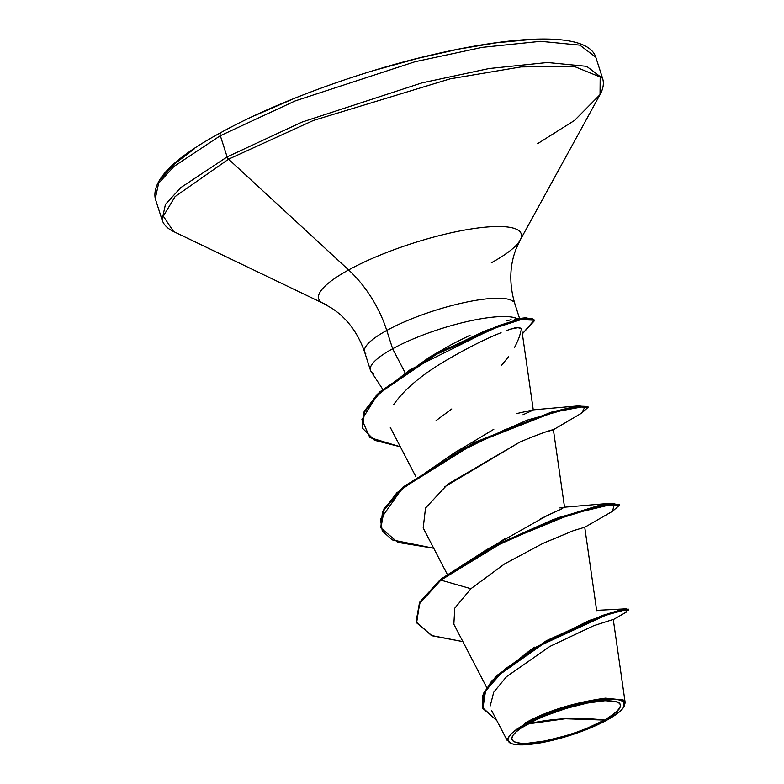 <?xml version="1.0" encoding="UTF-8"?>
<svg xmlns="http://www.w3.org/2000/svg" width="784" height="784" viewBox="0 0 784 784"><rect width="100%" height="100%" fill="white"/><g stroke="black" fill="none" stroke-linecap="round" stroke-linejoin="round"><path stroke-width="1.18" d="M604.513 720.084L565.225 718.771L528.004 723.916C546.046 713.185 588.363 700.661 604.983 700.72C625.593 700.778 625.436 707.227 604.513 720.084A57.016 12.975 -17.8 0 1 527.534 743.281A57.016 12.975 -17.8 0 1 528.004 723.916A468.548 296.127 -118.8 0 1 565.225 718.771A468.548 296.127 -118.8 0 1 604.513 720.084L611.334 715.968L616.42 712.088L619.585 708.589L620.693 705.6L619.713 703.248L616.675 701.611L604.983 700.72L587.402 703.072L566.597 708.305L545.742 715.625L536.295 719.732L521.184 728.032L516.097 731.913L512.932 735.412L511.825 738.401L512.805 740.753L515.843 742.389L520.811 743.242L527.534 743.281L545.115 740.929L565.921 735.696L576.554 732.227L586.785 728.375L604.513 720.084M624.093 706.374L623.221 699.985L605.405 698.172C554.259 705.247 528.602 721.466 524.427 723.279L525.27 724.053A61.093 13.906 -17.8 0 1 589.303 701.641A61.093 13.906 -17.8 0 1 624.574 704.649A61.093 13.906 -17.8 0 1 607.247 719.947A61.093 13.906 -17.8 0 1 512.599 743.957A61.093 13.906 -17.8 0 1 525.27 724.053L524.427 723.279M519.586 318.529L514.823 303.682C509.12 284.259 509.502 266.109 515.97 249.224L520.155 240.139L600.034 94.629L600.181 77.008L574.231 66.424L521.037 66.905L450.222 78.821L313.424 120.452L228.556 159.172A3.518 2.225 -118.8 0 1 227.125 156.898L220.324 135.71A3.518 2.225 -118.8 0 1 220.961 132.535A3.518 2.225 61.2 0 0 220.324 135.71L295.215 100.901L415.059 61.72L482.248 47.354L540.646 41.317L579.866 45.139L595.801 57.222L579.866 45.139L540.646 41.317L482.248 47.354L415.059 61.72L295.215 100.901L220.324 135.71L227.125 156.898L302.016 122.088L421.861 82.908L489.049 68.531L547.448 62.504L586.667 66.326L602.602 78.41L586.667 66.326L547.448 62.504L489.049 68.531L421.861 82.908L302.016 122.088L227.125 156.898A3.518 2.225 61.2 0 0 228.556 159.172L313.424 120.452L450.222 78.821L521.037 66.905L574.231 66.424L600.181 77.008L600.034 94.629L574.564 120.413L537.579 143.697M521.478 236.151A106.35 24.196 -17.8 0 0 460.081 230.927A106.35 24.196 -17.8 0 0 348.625 269.941A93.708 59.221 -118.8 0 1 386.757 330.446A93.708 59.221 61.2 0 0 348.625 269.941A106.35 24.196 -17.8 0 0 326.565 304.584A106.35 24.196 -17.8 0 1 348.625 269.941L228.556 159.172L348.625 269.941A106.35 24.196 -17.8 0 1 460.081 230.927A106.35 24.196 -17.8 0 1 521.478 236.151A106.35 24.196 -17.8 0 1 491.323 262.797M372.616 372.89A78.9 17.954 -17.8 0 1 392.637 348.762L404.848 372.233L392.637 348.762L386.757 330.446A78.9 17.954 162.2 0 1 461.639 303.163A78.9 17.954 162.2 0 1 513.52 301.703A78.9 17.954 162.2 0 0 461.639 303.163A78.9 17.954 162.2 0 0 386.757 330.446A78.9 17.954 162.2 0 0 365.873 353.898A78.9 17.954 162.2 0 1 386.757 330.446L392.637 348.762A78.9 17.954 162.2 0 0 373.831 373.566M520.645 330.975C520.458 334.484 518.391 340.05 514.431 347.675M508.669 356.544L501.309 365.658M451.8 408.954L436.061 420.616M517.577 318.784A78.9 17.954 162.2 0 0 392.637 348.762A78.9 17.954 -17.8 0 1 513.794 317.481M499.81 541.999L504.661 538.833M540.294 518.881L562.295 508.591M581.728 413.07L588.147 407.268L577.23 406.906L551.671 412.952L474.594 443.313L403.319 487.854L384.209 509.649L380.926 527.946L397.723 542.371L433.699 548.232L392.245 539.911L382.269 530.984L380.505 519.263L401.124 489.804L447.282 457.68L504.739 429.759L555.954 411.718L585.197 406.347L581.757 413.06L553.386 429.73L564.549 507.307L559.884 507.954L564.186 507.228L561.079 509.149L546.948 515.647L486.217 549.937L558.502 517.597L609.923 503.338L619.409 504.69M468.411 444.597L493.822 429.289M522.997 414.765L531.542 410.865L522.997 414.765M533.091 410.022L531.542 410.865M516.156 413.697L533.257 409.865L521.605 328.516L516.754 327.438M515.627 327.643L506.16 330.632M444.704 361.189L441.715 363.021C419.303 376.741 403.299 390.618 393.686 404.632M544.851 432.209L551.907 430.22M444.41 486.982L519.096 442.519L447.831 484.149L425.526 508.032L423.193 527.995L447.233 574.27M416.255 621.83L431.367 635.491L462.883 641.626L432.082 635.785L416.618 622.839L419.577 603.621L440.863 580.131L419.969 602.955L416.255 621.83L419.705 602.151L440.598 579.327L440.863 580.131L470.9 588.725L504.641 563.863L543.214 543.263L573.418 530.66L584.737 527.25L573.173 530.748L542.949 543.39L504.504 563.951L470.9 588.725L454.779 608.168L453.848 624.191M613.225 619.448L593.792 625.681L549.849 646.447L506.474 676.729L493.714 692.233L490.216 705.963M506.905 739.439L507.052 737.979L509.698 742.781L510.688 743.252M624.505 701.112L625.181 702.689L624.123 706.306M486.217 549.937L440.598 579.327L440.863 580.131L493.303 547.124L553.092 520.498L600.485 505.866L619.634 505.063L619.37 504.249L600.221 505.053L552.838 519.684L493.038 546.311L440.598 579.327L419.548 602.416L416.137 621.428M628.298 609.697L626.308 608.835L589.068 620.536L530.523 649.907L491.764 680.855L482.895 695.114L482.454 707.207M482.572 707.619L483.914 692.605L496.488 675.779L546.399 640.685L602.622 615.401L621.3 609.717L628.484 609.188L628.739 609.991L621.555 610.53L602.886 616.204L546.664 641.498L496.752 676.592L484.169 693.419L482.572 707.619L496.821 720.574L482.895 708.501L485.59 690.665L504.916 669.144L536.766 647.114L606.316 615.019L625.926 609.717L626.298 612.108L612.931 619.811M436.423 353.163L452.554 343.951L470.057 335.238M506.111 320.96L511.129 319.705M228.556 159.172L175.097 196.598L163.307 216.188L173.597 231.545L163.307 216.188L175.097 196.598L228.556 159.172M227.125 156.898L180.761 187.631L165.444 204.399L162.063 219.843L165.444 204.399L180.761 187.631L227.125 156.898M220.324 135.71L173.96 166.453L158.642 183.211L155.261 198.666L158.642 183.211L173.96 166.453L220.324 135.71M220.961 132.535A3.518 2.225 -118.8 0 1 221.637 132.339M194.383 148.774L174.048 164.287L161.426 178.282M556.072 39.808L529.22 39.661L496.429 42.787L458.954 49.059L418.225 58.241L375.82 69.972M292.491 99.215L254.761 115.601M380.808 527.544L382.514 511.629L396.91 492.724L454.926 452.466L527.211 420.116L578.631 405.867L587.902 407.033M362.188 427.623L363.766 412.276L377.251 394.293L429.759 357.024L485.992 330.446L525.78 317.745L533.953 319.823M619.634 505.063L612.461 511.325M400.35 446.802L374.478 440.275L362.316 428.035L364.648 411.825L379.828 392.853L436.57 354.27L498.702 326.536L520.694 319.568L534.129 320.215L522.369 333.837L534.218 320.979L532.228 318.657L522.32 319.206L492.773 328.731L409.973 369.842L376.898 395.724L361.894 419.636L369.852 437.57L400.35 446.802M534.129 320.215L533.865 319.402L520.439 318.755L498.448 325.723L436.316 353.457L379.564 392.049L364.384 411.012L362.316 428.035M588.147 407.268L587.892 406.455L576.975 406.092L551.417 412.139L474.33 442.499L403.054 487.04L383.954 508.836L380.926 527.946M519.096 442.519C521.389 441.225 547.83 430.445 553.2 429.74M552.534 430.024L547.81 431.406M441.715 363.021C464.02 349.693 483.797 339.59 501.064 332.7M509.923 329.251L519.949 327.3M584.609 527.358L612.48 511.315L614.499 503.789L571.595 513.971L503.534 541.94L440.863 580.131L470.9 588.725M607.247 719.947L598.368 724.436L577.289 732.962L554.533 739.822L543.606 742.281L524.761 744.8L517.567 744.761L512.236 743.849L508.983 742.095L507.934 739.577L509.13 736.372L512.511 732.619L525.27 724.053L534.159 719.565L555.229 711.039L566.616 707.335L588.911 701.719L607.757 699.201L614.95 699.24L620.281 700.151L623.535 701.905L624.583 704.424L623.398 707.629L620.007 711.382L607.247 719.947M624.436 705.806L623.809 706.933M600.034 94.629C603.288 88.69 604.141 83.28 602.602 78.41L595.801 57.222C587.569 31.262 514.059 34.555 419.989 57.702C349.399 75.186 272.058 104.262 220.99 132.516C173.666 158.211 151.753 180.261 155.261 198.666L162.063 219.843C163.64 224.704 167.492 228.605 173.597 231.545L323.243 303.359L331.936 308.308C347.028 318.275 357.896 332.808 364.57 351.918L370.45 370.234M382.68 389.187L370.94 371.253M486.727 687.539L453.779 624.103M596.693 610.707L584.737 527.24M415.932 476.799L390.285 427.427M613.274 619.497L625.181 702.68M491.676 710.676L507.258 740.655M534.874 647.065L530.523 649.907M596.644 610.373L626.308 608.835M514.226 319.186L525.78 317.745M436.502 353.114L429.759 357.024M533.189 409.856L578.631 405.867M468.822 444.332L454.926 452.466M564.186 507.228L609.923 503.338"/></g></svg>
